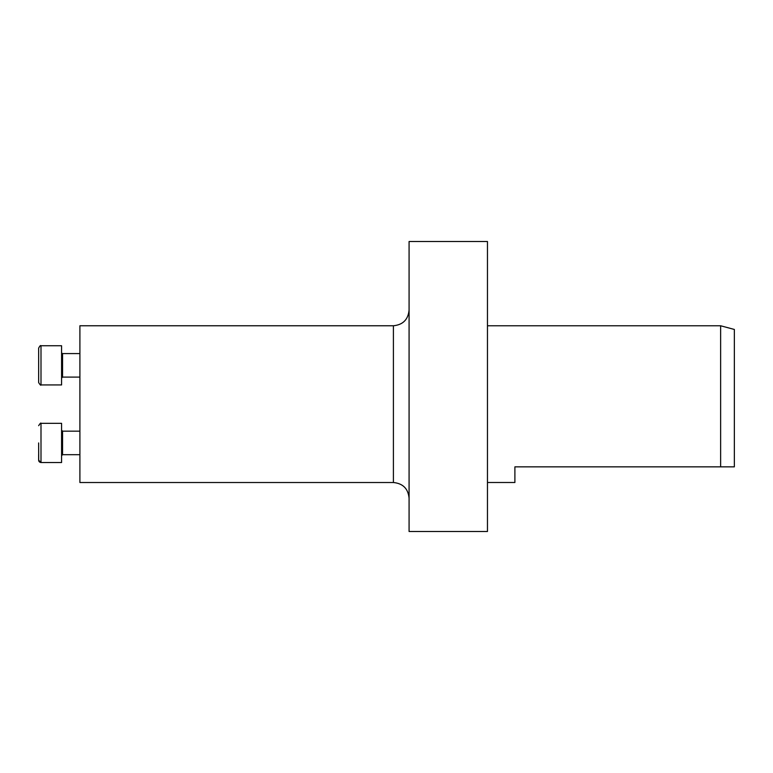 <?xml version="1.0" encoding="UTF-8"?>
<svg xmlns="http://www.w3.org/2000/svg" width="773" height="773" viewBox="0 0 773 773"><rect width="100%" height="100%" fill="white"/><g stroke="black" fill="none" stroke-linecap="round" stroke-linejoin="round"><path stroke-width="1.16" d="M393.409 325.762L393.409 482.516L79.899 482.516L79.899 325.762L393.409 325.762C402.926 324.824 408.154 319.607 409.081 310.079M409.081 531.495L409.081 241.505L487.463 241.505L487.463 531.495L409.081 531.495M720.629 325.771L734.35 329.453L734.35 466.853L720.629 466.853L720.629 325.771L487.463 325.771M487.463 482.497L514.895 482.497L514.895 466.853L720.629 466.853M61.579 462.525L40.998 462.525L40.998 423.333L61.579 423.333L61.579 462.525L40.998 462.525L38.65 460.177L38.65 454.427M38.65 442.929L38.708 460.679M62.178 353.503L61.598 352.788M38.65 353.85L38.65 359.59M38.65 365.339L38.65 348.101C39.81 345.908 40.602 345.116 40.998 345.744L40.998 384.935C40.93 385.717 40.148 384.935 38.65 382.587L38.65 365.339M61.579 384.935L40.998 384.935L61.579 384.935L61.579 345.744L40.998 345.744M62.555 454.688L79.899 454.688L62.545 454.688L61.579 455.664L62.555 454.688L61.579 455.664L62.555 454.688L62.555 431.17L61.579 430.194L62.555 431.17L79.899 431.17M79.899 353.58L62.555 353.58L62.555 377.098L61.579 378.074L62.555 377.098L79.899 377.098L62.555 377.098M393.409 482.516C402.926 483.444 408.154 488.662 409.081 498.189M40.998 423.333C40.93 422.551 40.148 423.333 38.65 425.691C40.148 423.333 40.93 422.551 40.998 423.333M40.496 462.467L39.636 462.08M39.162 461.636L38.863 461.152M40.998 384.935C40.93 385.717 40.148 384.935 38.65 382.587"/></g></svg>
